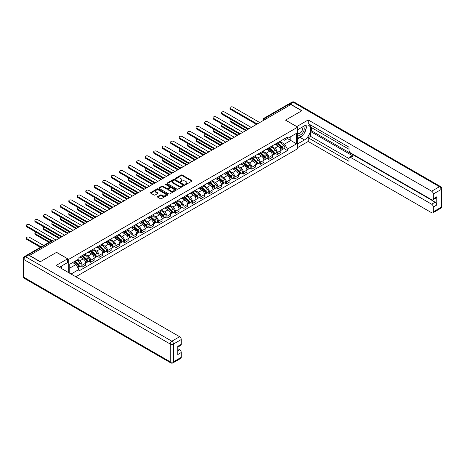 <?xml version="1.0" encoding="UTF-8"?>
<svg xmlns="http://www.w3.org/2000/svg" width="465" height="465" viewBox="0 0 465 465"><rect width="100%" height="100%" fill="white"/><g stroke="black" fill="none" stroke-linecap="round" stroke-linejoin="round"><path stroke-width="0.7" d="M185.361 184.466A0.529 0.302 0 0 0 186.11 184.466L191.783 181.193A0.756 0.436 0 0 0 192.004 180.885A0.756 0.436 0 0 0 191.783 180.577L182.17 175.026A0.756 0.436 0 0 0 181.106 175.026L175.433 178.304A0.529 0.302 0 0 0 176.177 178.734L176.915 178.31A2.418 1.395 0 0 1 180.333 178.31L181.129 178.775A2.418 1.395 0 0 1 181.838 179.757A2.418 1.395 0 0 1 181.129 180.745L180.397 181.17A0.529 0.302 0 0 0 181.147 181.6L181.879 181.176A2.418 1.395 0 0 1 185.297 181.176L186.093 181.641A2.418 1.395 0 0 1 186.802 182.623A2.418 1.395 0 0 1 186.093 183.611L185.361 184.035A0.529 0.302 0 0 0 185.361 184.466L185.361 184.035M157.67 196.544A0.756 0.436 0 0 0 157.449 196.852A0.756 0.436 0 0 0 157.67 197.16L160.367 198.712A0.756 0.436 0 0 0 161.431 198.712L167.731 195.079A0.756 0.436 0 0 0 167.952 194.771A0.756 0.436 0 0 0 167.731 194.463L158.123 188.912A0.756 0.436 0 0 0 157.054 188.912L150.753 192.551A0.756 0.436 0 0 0 150.532 192.859A0.756 0.436 0 0 0 150.753 193.167L154.014 195.044A0.756 0.436 0 0 0 155.078 195.044L157.775 193.492A0.756 0.436 0 0 0 157.995 193.184A0.756 0.436 0 0 0 157.775 192.876L156.159 191.94A2.017 1.168 0 0 1 155.572 191.115A2.017 1.168 0 0 1 156.815 190.04A2.017 1.168 0 0 1 159.018 190.29L165.342 193.946A2.017 1.168 0 0 1 165.935 194.771A2.017 1.168 0 0 1 164.686 195.846A2.017 1.168 0 0 1 162.488 195.591L161.431 194.986A0.756 0.436 0 0 0 160.367 194.986L157.67 196.544L157.67 197.16L160.367 195.614L160.367 194.986M68.686 259.348L56.556 252.344L40.35 261.702L29.527 255.454L290.91 104.544L301.733 110.792L285.527 120.15L297.658 127.154L68.686 259.348L68.686 272.659M176.967 189.127A0.756 0.436 0 0 0 178.037 189.127L184.332 185.494A0.756 0.436 0 0 0 184.553 185.186A0.756 0.436 0 0 0 184.332 184.872L174.724 179.327A0.756 0.436 0 0 0 173.66 179.327L167.359 182.966A0.756 0.436 0 0 0 167.138 183.274A0.756 0.436 0 0 0 167.359 183.582L176.967 189.127M165.726 184.582A0.529 0.302 0 0 1 166.261 184.657L166.261 184.03L176.032 189.668A0.756 0.436 0 0 1 176.252 189.976A0.756 0.436 0 0 1 176.032 190.284L169.731 193.922A0.756 0.436 0 0 1 168.667 193.922L159.059 188.371L161.75 186.831L161.75 186.203L159.059 187.755A0.756 0.436 0 0 0 158.838 188.063A0.756 0.436 0 0 0 159.059 188.371L159.059 187.755M161.75 186.831A0.756 0.436 0 0 1 162.82 186.831L162.82 186.203A0.756 0.436 0 0 0 161.75 186.203M162.82 186.203L166.72 188.453A0.756 0.436 0 0 0 167.784 188.453L169.574 187.418A0.756 0.436 0 0 0 169.795 187.11A0.756 0.436 0 0 0 169.574 186.802L165.517 184.46A0.529 0.302 0 0 1 166.261 184.03M75.812 276.774L297.658 148.695L297.658 127.154M27.284 254.965A1.54 0.889 -120 0 0 27.075 255.029A1.54 0.889 -120 0 0 26.906 255.18M265.73 119.081L264.591 118.424A1.54 0.889 60 0 0 263.818 118.348L288.457 104.125A1.54 0.889 60 0 1 289.224 104.201L264.591 118.424A1.54 0.889 120 0 0 263.498 120.307L263.498 120.371M290.369 104.858L289.224 104.201M277.262 142.947A3.54 2.04 60 0 1 276.53 144.534L280.116 142.464A3.54 2.04 -120 0 0 280.848 140.872M272.165 146.754L274.757 148.254A3.54 2.04 60 0 1 277.262 152.59L280.848 150.515A3.54 2.04 -120 0 0 278.349 146.179L275.78 144.696M280.848 150.515L280.848 152.433L277.262 154.502L275.542 153.508M276.53 144.534A3.54 2.04 60 0 1 274.786 144.377M277.262 152.59L277.262 154.502M268.776 147.847A3.54 2.04 60 0 1 268.043 149.434L271.636 147.359A3.54 2.04 -120 0 0 272.368 145.772M267.055 158.408L268.776 159.402L272.368 157.327L272.368 155.415A3.54 2.04 -120 0 0 269.863 151.079L267.294 149.596M268.043 149.434A3.54 2.04 60 0 1 266.3 149.277M263.684 151.654L266.276 153.154A3.54 2.04 60 0 1 268.776 157.484L268.776 159.402M260.29 152.747A3.54 2.04 60 0 1 259.557 154.334L263.149 152.258A3.54 2.04 -120 0 0 263.882 150.672M258.569 163.308L260.29 164.302L263.882 162.227L263.882 160.309A3.54 2.04 -120 0 0 261.382 155.978L258.807 154.496M259.557 154.334A3.54 2.04 60 0 1 257.819 154.171M255.198 156.554L257.79 158.048A3.54 2.04 60 0 1 260.29 162.384L260.29 164.302M251.809 157.641A3.54 2.04 60 0 1 251.077 159.228L254.663 157.158A3.54 2.04 -120 0 0 255.395 155.572M250.089 168.202L251.809 169.196L255.395 167.127L255.395 165.209A3.54 2.04 -120 0 0 252.896 160.878L250.327 159.39M251.077 159.228A3.54 2.04 60 0 1 249.333 159.071M246.712 161.454L249.304 162.948A3.54 2.04 60 0 1 251.809 167.284L251.809 169.196M243.323 162.541A3.54 2.04 60 0 1 242.591 164.128L246.183 162.058A3.54 2.04 -120 0 0 246.915 160.466M241.602 173.102L243.323 174.096L246.915 172.021L246.915 170.109A3.54 2.04 -120 0 0 244.41 165.773L241.841 164.29M242.591 164.128A3.54 2.04 60 0 1 240.847 163.971M238.231 166.348L240.824 167.848A3.54 2.04 60 0 1 243.323 172.178L243.323 174.096M234.837 167.441A3.54 2.04 60 0 1 234.104 169.028L237.696 166.952A3.54 2.04 -120 0 0 238.429 165.366M233.116 178.002L234.837 178.996L238.429 176.921L238.429 175.009A3.54 2.04 -120 0 0 235.924 170.672L233.354 169.19M234.104 169.028A3.54 2.04 60 0 1 232.366 168.865M229.745 171.248L232.337 172.748A3.54 2.04 60 0 1 234.837 177.078L234.837 178.996M226.356 172.335A3.54 2.04 60 0 1 225.624 173.927L229.21 171.852A3.54 2.04 -120 0 0 229.943 170.266M224.636 182.902L226.356 183.89L229.943 181.821L229.943 179.903A3.54 2.04 -120 0 0 227.443 175.572L224.874 174.09M225.624 173.927A3.54 2.04 60 0 1 223.88 173.765M221.259 176.148L223.851 177.642A3.54 2.04 60 0 1 226.356 181.978L226.356 183.89M217.87 177.235A3.54 2.04 60 0 1 217.138 178.822L220.724 176.752A3.54 2.04 -120 0 0 221.462 175.166M216.149 187.796L217.87 188.79L221.462 186.721L221.462 184.803A3.54 2.04 -120 0 0 218.957 180.472L216.388 178.984M217.138 178.822A3.54 2.04 60 0 1 215.394 178.665M212.778 181.048L215.371 182.542A3.54 2.04 60 0 1 217.87 186.878L217.87 188.79M209.384 182.135A3.54 2.04 60 0 1 208.651 183.721L212.243 181.652A3.54 2.04 -120 0 0 212.976 180.06M207.663 192.696L209.384 193.69L212.976 191.615L212.976 189.703A3.54 2.04 -120 0 0 210.471 185.366L207.902 183.884M208.651 183.721A3.54 2.04 60 0 1 206.913 183.565M204.292 185.942L206.884 187.442A3.54 2.04 60 0 1 209.384 191.772L209.384 193.69M200.903 187.035A3.54 2.04 60 0 1 200.171 188.621L203.757 186.546A3.54 2.04 -120 0 0 204.49 184.96M199.183 197.596L200.903 198.59L204.49 196.515L204.49 194.603A3.54 2.04 -120 0 0 201.99 190.266L199.421 188.784M200.171 188.621A3.54 2.04 60 0 1 198.427 188.459M195.806 190.842L198.398 192.341A3.54 2.04 60 0 1 200.903 196.672L200.903 198.59M192.417 191.929A3.54 2.04 60 0 1 191.685 193.521L195.271 191.446A3.54 2.04 -120 0 0 196.003 189.859M190.697 202.49L192.417 203.484L196.009 201.415L196.009 199.497A3.54 2.04 -120 0 0 193.504 195.166L190.935 193.684M191.685 193.521A3.54 2.04 60 0 1 189.941 193.359M187.325 195.742L189.918 197.236A3.54 2.04 60 0 1 192.417 201.572L192.417 203.484M183.931 196.829A3.54 2.04 60 0 1 183.198 198.416L186.791 196.346A3.54 2.04 -120 0 0 187.523 194.759M182.21 207.39L183.931 208.384L187.523 206.315L187.523 204.397A3.54 2.04 -120 0 0 185.018 200.066L182.449 198.578M183.198 198.416A3.54 2.04 60 0 1 181.46 198.259M178.839 200.642L181.431 202.136A3.54 2.04 60 0 1 183.931 206.472L183.931 208.384M175.45 201.729A3.54 2.04 60 0 1 174.718 203.315L178.304 201.246A3.54 2.04 -120 0 0 179.037 199.654M173.73 212.29L175.45 213.284L179.037 211.209L179.037 209.297A3.54 2.04 -120 0 0 176.537 204.96L173.968 203.478M174.718 203.315A3.54 2.04 60 0 1 172.974 203.159M170.353 205.536L172.945 207.035A3.54 2.04 60 0 1 175.45 211.366L175.45 213.284M166.964 206.629A3.54 2.04 60 0 1 166.232 208.215L169.818 206.14A3.54 2.04 -120 0 0 170.55 204.554M165.244 217.19L166.964 218.184L170.55 216.109L170.55 214.196A3.54 2.04 -120 0 0 168.051 209.86L165.482 208.378M166.232 208.215A3.54 2.04 60 0 1 164.488 208.053M161.867 210.436L164.465 211.935A3.54 2.04 60 0 1 166.964 216.266L166.964 218.184M158.478 211.523A3.54 2.04 60 0 1 157.745 213.115L161.338 211.04A3.54 2.04 -120 0 0 162.07 209.453M156.757 222.084L158.478 223.078L162.07 221.009L162.07 219.091A3.54 2.04 -120 0 0 159.565 214.76L156.996 213.278M157.745 213.115A3.54 2.04 60 0 1 156.007 212.953M153.386 215.336L155.978 216.83A3.54 2.04 60 0 1 158.478 221.166L158.478 223.078M149.997 216.423A3.54 2.04 60 0 1 149.265 218.009L152.851 215.94A3.54 2.04 -120 0 0 153.584 214.353M148.271 226.984L149.997 227.978L153.584 225.909L153.584 223.991A3.54 2.04 -120 0 0 151.084 219.66L148.515 218.172M149.265 218.009A3.54 2.04 60 0 1 147.521 217.853M144.9 220.236L147.492 221.729A3.54 2.04 60 0 1 149.997 226.066L149.997 227.978M141.511 221.323A3.54 2.04 60 0 1 140.779 222.909L144.365 220.84A3.54 2.04 -120 0 0 145.097 219.248M139.791 231.884L141.511 232.878L145.097 230.803L145.097 228.89A3.54 2.04 -120 0 0 142.598 224.554L140.029 223.072M140.779 222.909A3.54 2.04 60 0 1 139.035 222.752M136.414 225.13L139.006 226.629A3.54 2.04 60 0 1 141.511 230.96L141.511 232.878M133.025 226.222A3.54 2.04 60 0 1 132.293 227.809L135.885 225.734A3.54 2.04 -120 0 0 136.617 224.147M131.304 236.784L133.025 237.778L136.617 235.703L136.617 233.79A3.54 2.04 -120 0 0 134.112 229.454L131.543 227.972M132.293 227.809A3.54 2.04 60 0 1 130.549 227.647M127.933 230.03L130.526 231.529A3.54 2.04 60 0 1 133.025 235.86L133.025 237.778M124.544 231.117A3.54 2.04 60 0 1 123.806 232.709L127.398 230.634A3.54 2.04 -120 0 0 128.131 229.047M122.818 241.678L124.544 242.672L128.131 240.603L128.131 238.685A3.54 2.04 -120 0 0 125.631 234.354L123.062 232.872M123.806 232.709A3.54 2.04 60 0 1 122.068 232.547M119.447 234.93L122.039 236.423A3.54 2.04 60 0 1 124.544 240.76L124.544 242.672M116.058 236.017A3.54 2.04 60 0 1 115.326 237.603L118.912 235.534A3.54 2.04 -120 0 0 119.645 233.942M114.338 246.578L116.058 247.572L119.645 245.503L119.645 243.584A3.54 2.04 -120 0 0 117.145 239.248L114.576 237.766M115.326 237.603A3.54 2.04 60 0 1 113.582 237.446M110.961 239.824L113.553 241.323A3.54 2.04 60 0 1 116.058 245.66L116.058 247.572M107.572 240.917A3.54 2.04 60 0 1 106.84 242.503L110.432 240.428A3.54 2.04 -120 0 0 111.164 238.841M105.851 251.478L107.572 252.472L111.164 250.397L111.164 248.484A3.54 2.04 -120 0 0 108.659 244.148L106.09 242.666M106.84 242.503A3.54 2.04 60 0 1 105.096 242.346M102.48 244.724L105.073 246.223A3.54 2.04 60 0 1 107.572 250.554L107.572 252.472M99.086 245.816A3.54 2.04 60 0 1 98.353 247.403L101.945 245.328A3.54 2.04 -120 0 0 102.678 243.741M97.365 256.378L99.091 257.372L102.678 255.297L102.678 253.379A3.54 2.04 -120 0 0 100.178 249.048L97.609 247.566M98.353 247.403A3.54 2.04 60 0 1 96.615 247.241M93.994 249.624L96.586 251.117A3.54 2.04 60 0 1 99.091 255.454L99.091 257.372M90.605 250.711A3.54 2.04 60 0 1 89.873 252.297L93.459 250.228A3.54 2.04 -120 0 0 94.192 248.641M88.885 261.272L90.605 262.266L94.192 260.197L94.192 258.278A3.54 2.04 -120 0 0 91.692 253.948L89.123 252.46M89.873 252.297A3.54 2.04 60 0 1 88.129 252.14M85.508 254.524L88.1 256.017A3.54 2.04 60 0 1 90.605 260.354L90.605 262.266M82.119 255.611A3.54 2.04 60 0 1 81.387 257.197L84.979 255.128A3.54 2.04 -120 0 0 85.711 253.535M80.398 266.172L82.119 267.166L85.711 265.091L85.711 263.178A3.54 2.04 -120 0 0 83.206 258.842L80.637 257.36M81.387 257.197A3.54 2.04 60 0 1 79.643 257.04M77.55 259.726L79.62 260.917A3.54 2.04 60 0 1 82.119 265.248L82.119 267.166M283.272 139.477L284.551 140.215L296.565 133.275L290.805 136.605L290.805 140.5L284.551 144.109L280.651 141.86M69.773 273.286L69.773 264.213L78.91 258.941L78.91 257.465L287.428 137.076L287.428 138.553L296.565 143.825L287.428 149.102L284.551 144.109M296.565 133.275L296.565 143.825M69.773 268.107L76.028 264.498L78.91 269.491L78.91 270.967L287.428 150.579L287.428 149.102M78.91 269.491L71.052 274.025M76.028 264.498L72.656 262.551M284.022 148.608L287.428 150.579M185.576 184.541L186.093 184.239A2.418 1.395 0 0 0 186.802 183.251L186.802 182.623M181.838 179.757L181.838 180.385A2.418 1.395 0 0 1 181.129 181.373L180.606 181.676M191.783 180.577L191.783 181.193L182.17 175.654A0.756 0.436 0 0 0 181.106 175.654L175.642 178.81M184.326 185.5L174.724 179.955A0.756 0.436 0 0 0 173.66 179.955L167.365 183.588L167.359 182.966M183.001 185.401A0.529 0.302 0 0 0 183.001 184.965L174.567 180.1A0.529 0.302 0 0 0 173.817 180.1L173.044 180.542A2.418 1.395 0 0 0 172.335 181.53A2.418 1.395 0 0 0 173.044 182.518L178.81 185.849A2.418 1.395 0 0 0 182.228 185.849L183.001 185.401L183.001 186.029A0.529 0.302 0 0 0 183.152 185.814L183.152 185.186M172.335 181.53L172.335 182.158A2.418 1.395 0 0 0 173.044 183.146L173.044 182.518M183.001 186.029L182.228 186.477A2.418 1.395 0 0 1 178.81 186.477L173.044 183.146M162.82 186.831L166.72 189.081A0.756 0.436 0 0 0 167.784 189.081L169.574 188.046A0.756 0.436 0 0 0 169.795 187.738L169.795 187.11M166.261 184.657L176.02 190.29M170.76 190.784A2.017 1.168 0 0 0 172.963 191.039A2.017 1.168 0 0 0 174.206 189.958A2.017 1.168 0 0 0 173.619 189.139L171.387 187.848A0.756 0.436 0 0 0 170.318 187.848L168.533 188.883A0.756 0.436 0 0 0 168.313 189.191A0.756 0.436 0 0 0 168.533 189.499L170.76 190.784L170.76 191.411A2.017 1.168 0 0 0 172.963 191.667A2.017 1.168 0 0 0 174.206 190.586L174.206 189.958M168.313 189.191L168.313 189.819A0.756 0.436 0 0 0 168.533 190.127L168.533 189.499M170.76 191.411L168.533 190.127M165.935 194.771L165.935 195.399A2.017 1.168 0 0 1 164.686 196.474A2.017 1.168 0 0 1 162.488 196.224L161.431 195.614A0.756 0.436 0 0 0 160.367 195.614M155.572 191.115L155.572 191.743A2.017 1.168 0 0 0 156.159 192.568L156.159 191.94M157.763 193.498L156.159 192.568M167.72 195.085L158.123 189.54A0.756 0.436 0 0 0 157.054 189.54L150.765 193.173M277.506 143.97L280.965 147.056A1.924 1.11 60 0 1 281.569 150.026L280.848 150.445M277.599 144.051L279.227 144.993M231.053 119.476A1.767 1.023 -0 0 0 230.024 120.4A1.767 1.023 -0 0 0 230.541 121.127L246.369 130.264M277.855 143.766L281.703 147.202A0.924 0.535 60 0 1 281.993 148.631A0.924 0.535 60 0 1 281.906 148.661M278.43 143.435L281.889 146.522A1.924 1.11 60 0 1 282.493 149.498A1.924 1.11 60 0 1 281.912 149.556M280.36 142.278L283.848 145.394A1.924 1.11 60 0 1 284.452 148.364L282.493 149.498M245.66 130.671L230.541 121.94A1.767 1.023 180 0 1 230.024 121.22L230.024 120.4M256.093 124.132L230.541 109.38A1.767 1.023 180 0 1 230.024 108.659L230.024 107.839A1.767 1.023 -0 0 0 230.541 108.566L256.796 123.719M259.749 122.539L233.046 107.119A1.767 1.023 -0 0 0 231.117 106.898A1.767 1.023 -0 0 0 230.024 107.839M269.02 148.87L272.478 151.956A1.924 1.11 60 0 1 273.083 154.926L272.362 155.339M269.113 148.951L270.74 149.893M222.572 124.37A1.767 1.023 -0 0 0 221.538 125.3A1.767 1.023 -0 0 0 222.055 126.021L237.882 135.158M269.369 148.666L273.217 152.102A0.924 0.535 60 0 1 273.507 153.526A0.924 0.535 60 0 1 273.42 153.56M269.944 148.335L273.403 151.421A1.924 1.11 60 0 1 274.007 154.392A1.924 1.11 60 0 1 273.426 154.456M271.874 147.178L275.361 150.288A1.924 1.11 60 0 1 275.966 153.264L274.007 154.392M237.179 135.571L222.055 126.84A1.767 1.023 180 0 1 221.538 126.12L221.538 125.3M260.54 153.77L263.992 156.85A1.924 1.11 60 0 1 264.597 159.826L263.882 160.239M260.627 153.851L262.254 154.787M214.086 129.27A1.767 1.023 -0 0 0 213.057 130.2A1.767 1.023 -0 0 0 213.575 130.921L229.402 140.058M260.888 153.566L264.73 157.001A0.924 0.535 60 0 1 265.021 158.425A0.924 0.535 60 0 1 264.94 158.46M261.464 153.235L264.916 156.321A1.924 1.11 60 0 1 265.521 159.292A1.924 1.11 60 0 1 264.94 159.356M263.388 152.078L266.875 155.188A1.924 1.11 60 0 1 267.48 158.164L265.521 159.292M228.693 140.465L213.575 131.734A1.767 1.023 180 0 1 213.057 131.014L213.057 130.2M296.734 126.62L308.208 119.929L431.665 191.208L439.442 186.721L293.142 102.254L290.207 103.951L301.895 110.699L285.58 120.121L296.734 126.556M297.658 129.729L304.453 125.8A8.655 4.993 120 0 1 308.783 125.376A8.655 4.993 120 0 1 310.108 132.31A8.655 4.993 120 0 1 304.453 139.93L297.658 143.859M297.658 147.562L308.208 141.47L308.208 137.768L348.994 161.314L348.994 158.367A2.308 1.331 -120 0 1 349.477 157.31A2.308 1.331 -120 0 1 350.627 157.42L431.665 204.211L435.147 202.199A2.308 1.331 60 0 1 436.78 205.024L436.78 196.8A2.308 1.331 60 0 1 436.298 197.852L432.816 199.863A2.308 1.331 -120 0 0 433.299 198.805L433.299 194.033A2.308 1.331 -120 0 0 431.665 191.208M311.69 127.718L311.69 130.921L310.603 131.549L310.603 136.385L308.208 137.768M310.603 125.015L310.603 127.09L348.994 149.259M432.816 199.863A2.308 1.331 -120 0 1 431.665 199.752L350.627 152.962A2.308 1.331 -120 0 1 348.994 150.137L348.994 147.184L308.208 123.638L308.208 119.929M308.208 141.47L431.665 212.749A2.308 1.331 -120 0 0 432.816 212.865A2.308 1.331 -120 0 0 433.299 211.808L433.299 207.035A2.308 1.331 -120 0 0 431.665 204.211M290.207 103.951A2.308 1.331 -120 0 0 289.05 103.835A2.308 1.331 -120 0 0 288.806 104.055M310.603 131.549L353.022 156.042L350.627 157.42M311.69 130.921L435.147 202.199M310.603 136.385L348.994 158.553M349.477 157.31L351.866 155.926A2.308 1.331 60 0 1 353.022 156.042M297.658 138.896L300.158 137.454A8.655 4.993 120 0 0 302.558 135.501M304.273 133.24A8.655 4.993 120 0 0 306.139 128.439M306.278 126.887A8.655 4.993 120 0 0 306.063 125.12M28.493 255.047L25.558 256.738A2.308 1.331 -120 0 0 24.401 256.628L27.342 254.93A2.308 1.331 60 0 1 28.493 255.047L40.188 261.795L56.503 252.379L67.652 258.813L67.652 262.516L59.933 266.98A8.655 4.993 120 0 0 59.41 267.305M67.652 258.813L56.178 265.439L179.635 336.718A2.308 1.331 60 0 1 181.269 339.543L181.269 344.315A2.308 1.331 60 0 1 180.792 345.373L177.787 347.105M61.723 268.026L61.723 265.939M177.787 350.784L179.635 349.715A2.308 1.331 60 0 1 181.269 352.54L181.269 357.318A2.308 1.331 60 0 1 180.792 358.37L173.015 362.863A2.308 1.331 -120 0 0 173.492 361.805L181.269 357.318M181.269 344.315L177.787 346.326L177.787 354.551L181.269 352.54M179.635 349.715L177.787 348.651M297.658 134.53A4.999 2.889 120 0 0 301.634 134.1A4.999 2.889 120 0 0 304.238 128.66A4.999 2.889 120 0 0 303.325 126.451M298.077 129.485A4.999 2.889 120 0 0 297.658 130.386M297.658 132.06A3.424 1.976 120 0 0 298.344 133.292A3.424 1.976 120 0 0 300.983 132.374A3.424 1.976 120 0 0 302.477 128.933A3.424 1.976 120 0 0 301.768 127.364A3.424 1.976 120 0 0 301.756 127.358M298.356 129.322A3.424 1.976 120 0 0 297.658 131.374M305.238 125.41L306.575 127.311L303.639 134.879L297.763 138.268M60.683 266.544L61.938 268.764M247.607 129.032L222.055 114.28A1.767 1.023 180 0 1 221.538 113.559L221.538 112.739A1.767 1.023 -0 0 0 222.055 113.46L248.31 128.619M251.263 127.433L224.56 112.019A1.767 1.023 -0 0 0 222.63 111.798A1.767 1.023 -0 0 0 221.538 112.739M239.12 133.926L213.575 119.18A1.767 1.023 180 0 1 213.057 118.453L213.057 117.639A1.767 1.023 -0 0 0 213.575 118.36L239.824 133.519M242.777 132.333L216.074 116.918A1.767 1.023 -0 0 0 214.15 116.698A1.767 1.023 -0 0 0 213.057 117.639M252.053 158.664L255.512 161.75A1.924 1.11 60 0 1 256.116 164.726L255.395 165.139M252.146 158.745L253.774 159.687M205.6 134.17A1.767 1.023 -0 0 0 204.571 135.1A1.767 1.023 -0 0 0 205.088 135.821L220.916 144.958M252.402 158.466L256.25 161.896A0.924 0.535 60 0 1 256.541 163.325A0.924 0.535 60 0 1 256.453 163.36M252.977 158.135L256.436 161.216A1.924 1.11 60 0 1 257.04 164.192A1.924 1.11 60 0 1 256.459 164.25M254.907 156.972L258.395 160.088A1.924 1.11 60 0 1 258.993 163.058L257.04 164.192M220.207 145.365L205.088 136.634A1.767 1.023 180 0 1 204.571 135.914L204.571 135.1M243.567 163.564L247.025 166.65A1.924 1.11 60 0 1 247.63 169.62L246.909 170.039M243.66 163.645L245.288 164.587M197.119 139.07A1.767 1.023 -0 0 0 196.085 139.994A1.767 1.023 -0 0 0 196.602 140.721L212.429 149.858M243.916 163.36L247.764 166.796A0.924 0.535 60 0 1 248.054 168.225A0.924 0.535 60 0 1 247.967 168.254M244.491 163.029L247.95 166.115A1.924 1.11 60 0 1 248.554 169.091A1.924 1.11 60 0 1 247.973 169.15M246.421 161.872L249.908 164.988A1.924 1.11 60 0 1 250.513 167.958L248.554 169.091M211.726 150.265L196.602 141.534A1.767 1.023 180 0 1 196.085 140.814L196.085 139.994M235.087 168.464L238.539 171.55A1.924 1.11 60 0 1 239.144 174.52L238.429 174.933M235.174 168.545L236.801 169.487M188.633 143.964A1.767 1.023 -0 0 0 187.604 144.894A1.767 1.023 -0 0 0 188.122 145.615L203.949 154.752M235.435 168.26L239.277 171.695A0.924 0.535 60 0 1 239.568 173.119A0.924 0.535 60 0 1 239.487 173.154M236.011 167.929L239.463 171.015A1.924 1.11 60 0 1 240.068 173.986A1.924 1.11 60 0 1 239.487 174.05M237.935 166.772L241.422 169.882A1.924 1.11 60 0 1 242.027 172.858L240.068 173.986M203.24 155.159L188.122 146.434A1.767 1.023 180 0 1 187.604 145.708L187.604 144.894M230.64 138.826L205.088 124.074A1.767 1.023 180 0 1 204.571 123.353L204.571 122.539A1.767 1.023 -0 0 0 205.088 123.26L231.338 138.413M234.296 137.233L207.593 121.813A1.767 1.023 -0 0 0 205.664 121.592A1.767 1.023 -0 0 0 204.571 122.539M222.154 143.726L196.602 128.974A1.767 1.023 180 0 1 196.085 128.253L196.085 127.433A1.767 1.023 -0 0 0 196.602 128.16L222.857 143.313M225.81 142.133L199.107 126.713A1.767 1.023 -0 0 0 197.177 126.492A1.767 1.023 -0 0 0 196.085 127.433M213.668 148.626L188.122 133.874A1.767 1.023 180 0 1 187.604 133.153L187.604 132.333A1.767 1.023 -0 0 0 188.122 133.054L214.371 148.213M217.324 147.027L190.621 131.612A1.767 1.023 -0 0 0 188.697 131.392A1.767 1.023 -0 0 0 187.604 132.333M226.6 173.364L230.059 176.444A1.924 1.11 60 0 1 230.663 179.42L229.943 179.833M226.693 173.445L228.321 174.381M180.147 148.864A1.767 1.023 -0 0 0 179.118 149.794A1.767 1.023 -0 0 0 179.635 150.515L195.463 159.652M226.949 173.16L230.797 176.59A0.924 0.535 60 0 1 231.088 178.019A0.924 0.535 60 0 1 231 178.054M227.525 172.829L230.983 175.91A1.924 1.11 60 0 1 231.587 178.886A1.924 1.11 60 0 1 231.006 178.949M229.454 171.672L232.942 174.782A1.924 1.11 60 0 1 233.54 177.758L231.587 178.886M194.754 160.059L179.635 151.328A1.767 1.023 180 0 1 179.118 150.608L179.118 149.794M205.187 153.52L179.635 138.773A1.767 1.023 180 0 1 179.118 138.047L179.118 137.233A1.767 1.023 -0 0 0 179.635 137.954L205.885 153.113M208.843 151.927L182.141 136.512A1.767 1.023 -0 0 0 180.211 136.286A1.767 1.023 -0 0 0 179.118 137.233M218.114 178.258L221.573 181.344A1.924 1.11 60 0 1 222.177 184.32L221.456 184.733M218.207 178.339L219.835 179.281M171.666 153.764A1.767 1.023 -0 0 0 170.632 154.688A1.767 1.023 -0 0 0 171.149 155.415L186.977 164.552M218.463 178.06L222.311 181.49A0.924 0.535 60 0 1 222.601 182.919A0.924 0.535 60 0 1 222.514 182.954M219.038 177.723L222.497 180.809A1.924 1.11 60 0 1 223.101 183.785A1.924 1.11 60 0 1 222.52 183.844M220.968 176.566L224.456 179.682A1.924 1.11 60 0 1 225.06 182.652L223.101 183.785M186.273 164.959L171.149 156.228A1.767 1.023 180 0 1 170.632 155.508L170.632 154.688M196.701 158.42L171.149 143.668A1.767 1.023 180 0 1 170.632 142.947L170.632 142.133A1.767 1.023 -0 0 0 171.149 142.854L197.404 158.007M200.357 156.827L173.654 141.407A1.767 1.023 -0 0 0 171.725 141.186A1.767 1.023 -0 0 0 170.632 142.133M209.634 183.158L213.086 186.244A1.924 1.11 60 0 1 213.691 189.214L212.976 189.633M209.721 183.239L211.348 184.181M163.18 158.658A1.767 1.023 -0 0 0 162.151 159.588A1.767 1.023 -0 0 0 162.669 160.309L178.496 169.446M209.982 182.954L213.824 186.389A0.924 0.535 60 0 1 214.115 187.819A0.924 0.535 60 0 1 214.034 187.848M210.558 182.623L214.01 185.709A1.924 1.11 60 0 1 214.615 188.68A1.924 1.11 60 0 1 214.034 188.744M212.482 181.466L215.969 184.576A1.924 1.11 60 0 1 216.574 187.552L214.615 188.68M177.787 169.859L162.669 161.128A1.767 1.023 180 0 1 162.151 160.408L162.151 159.588M188.215 163.32L162.669 148.567A1.767 1.023 180 0 1 162.151 147.847L162.151 147.027A1.767 1.023 -0 0 0 162.669 147.754L188.918 162.907M191.871 161.727L165.168 146.306A1.767 1.023 -0 0 0 163.238 146.086A1.767 1.023 -0 0 0 162.151 147.027M201.147 188.058L204.606 191.144A1.924 1.11 60 0 1 205.205 194.114L204.49 194.527M201.24 188.139L202.868 189.075M154.694 163.558A1.767 1.023 -0 0 0 153.665 164.488A1.767 1.023 -0 0 0 154.182 165.209L170.01 174.346M201.496 187.854L205.344 191.289A0.924 0.535 60 0 1 205.635 192.713A0.924 0.535 60 0 1 205.547 192.748M202.072 187.523L205.53 190.609A1.924 1.11 60 0 1 206.135 193.58A1.924 1.11 60 0 1 205.553 193.643M204.001 186.366L207.489 189.476A1.924 1.11 60 0 1 208.088 192.452L206.135 193.58M169.301 174.753L154.182 166.028A1.767 1.023 180 0 1 153.665 165.302L153.665 164.488M179.734 168.22L154.182 153.467A1.767 1.023 180 0 1 153.665 152.747L153.665 151.927A1.767 1.023 -0 0 0 154.182 152.648L180.432 167.807M183.39 166.621L156.682 151.206A1.767 1.023 -0 0 0 154.758 150.986A1.767 1.023 -0 0 0 153.665 151.927M192.661 192.952L196.12 196.038A1.924 1.11 60 0 1 196.724 199.014L196.003 199.427M192.754 193.039L194.382 193.975M146.213 168.458A1.767 1.023 -0 0 0 145.179 169.388A1.767 1.023 -0 0 0 145.696 170.109L161.524 179.246M193.01 192.754L196.858 196.184A0.924 0.535 60 0 1 197.148 197.613A0.924 0.535 60 0 1 197.061 197.648M193.585 192.423L197.044 195.503A1.924 1.11 60 0 1 197.648 198.479A1.924 1.11 60 0 1 197.067 198.543M195.515 191.266L199.003 194.376A1.924 1.11 60 0 1 199.607 197.346L197.648 198.479M160.82 179.653L145.696 170.922A1.767 1.023 180 0 1 145.179 170.202L145.179 169.388M171.248 173.114L145.696 158.362A1.767 1.023 180 0 1 145.179 157.641L145.179 156.827A1.767 1.023 -0 0 0 145.696 157.548L171.951 172.707M174.904 171.521L148.201 156.106A1.767 1.023 -0 0 0 146.272 155.88A1.767 1.023 -0 0 0 145.179 156.827M184.175 197.852L187.633 200.938A1.924 1.11 60 0 1 188.238 203.914L187.523 204.327M184.268 197.933L185.895 198.875M137.727 173.358A1.767 1.023 -0 0 0 136.698 174.282A1.767 1.023 -0 0 0 137.216 175.009L153.043 184.146M184.524 197.654L188.371 201.083A0.924 0.535 60 0 1 188.662 202.513A0.924 0.535 60 0 1 188.581 202.542M185.105 197.317L188.558 200.403A1.924 1.11 60 0 1 189.162 203.379A1.924 1.11 60 0 1 188.581 203.438M187.029 196.16L190.516 199.276A1.924 1.11 60 0 1 191.121 202.246L189.162 203.379M152.334 184.553L137.216 175.822A1.767 1.023 180 0 1 136.698 175.102L136.698 174.282M162.762 178.014L137.216 163.262A1.767 1.023 180 0 1 136.698 162.541L136.698 161.727A1.767 1.023 -0 0 0 137.216 162.448L163.465 177.601M166.418 176.421L139.715 161A1.767 1.023 -0 0 0 137.785 160.78A1.767 1.023 -0 0 0 136.698 161.727M175.694 202.752L179.153 205.838A1.924 1.11 60 0 1 179.752 208.808L179.037 209.227M175.787 202.833L177.415 203.775M129.241 178.252A1.767 1.023 -0 0 0 128.212 179.182A1.767 1.023 -0 0 0 128.729 179.903L144.557 189.04M176.043 202.548L179.891 205.983A0.924 0.535 60 0 1 180.182 207.407A0.924 0.535 60 0 1 180.095 207.442M176.619 202.217L180.077 205.303A1.924 1.11 60 0 1 180.682 208.274A1.924 1.11 60 0 1 180.1 208.337M178.548 201.06L182.036 204.17A1.924 1.11 60 0 1 182.635 207.146L180.682 208.274M143.848 189.453L128.729 180.722A1.767 1.023 180 0 1 128.212 180.002L128.212 179.182M154.281 182.914L128.729 168.161A1.767 1.023 180 0 1 128.212 167.441L128.212 166.621A1.767 1.023 -0 0 0 128.729 167.348L154.979 182.501M157.937 181.315L131.229 165.9A1.767 1.023 -0 0 0 129.305 165.68A1.767 1.023 -0 0 0 128.212 166.621M167.208 207.652L170.667 210.732A1.924 1.11 60 0 1 171.271 213.708L170.55 214.121M167.301 207.733L168.929 208.669M120.761 183.152A1.767 1.023 -0 0 0 119.726 184.082A1.767 1.023 -0 0 0 120.243 184.803L136.071 193.94M167.557 207.448L171.405 210.883A0.924 0.535 60 0 1 171.695 212.307A0.924 0.535 60 0 1 171.608 212.342M168.132 207.117L171.591 210.203A1.924 1.11 60 0 1 172.195 213.173A1.924 1.11 60 0 1 171.614 213.237M170.062 205.96L173.55 209.07A1.924 1.11 60 0 1 174.154 212.046L172.195 213.173M135.367 194.347L120.243 185.622A1.767 1.023 180 0 1 119.726 184.896L119.726 184.082M145.795 187.808L120.243 173.061A1.767 1.023 180 0 1 119.726 172.335L119.726 171.521A1.767 1.023 -0 0 0 120.243 172.242L146.498 187.401M149.451 186.215L122.748 170.8A1.767 1.023 -0 0 0 120.819 170.579A1.767 1.023 -0 0 0 119.726 171.521M158.722 212.546L162.18 215.632A1.924 1.11 60 0 1 162.785 218.608L162.07 219.021M158.815 212.627L160.442 213.569M112.274 188.052A1.767 1.023 -0 0 0 111.245 188.982A1.767 1.023 -0 0 0 111.763 189.703L127.584 198.84M159.071 212.348L162.919 215.777A0.924 0.535 60 0 1 163.209 217.207A0.924 0.535 60 0 1 163.128 217.242M159.652 212.017L163.105 215.097A1.924 1.11 60 0 1 163.709 218.073A1.924 1.11 60 0 1 163.128 218.137M161.576 210.854L165.063 213.97A1.924 1.11 60 0 1 165.668 216.94L163.709 218.073M126.881 199.247L111.763 190.516A1.767 1.023 180 0 1 111.245 189.796L111.245 188.982M137.309 192.708L111.763 177.956A1.767 1.023 180 0 1 111.245 177.235L111.245 176.421A1.767 1.023 -0 0 0 111.763 177.142L138.012 192.295M140.965 191.115L114.262 175.694A1.767 1.023 -0 0 0 112.332 175.474A1.767 1.023 -0 0 0 111.245 176.421M150.242 217.446L153.7 220.532A1.924 1.11 60 0 1 154.299 223.502L153.584 223.921M150.334 217.527L151.962 218.469M103.788 192.952A1.767 1.023 -0 0 0 102.759 193.876A1.767 1.023 -0 0 0 103.277 194.603L119.104 203.74M150.59 217.248L154.438 220.677A0.924 0.535 60 0 1 154.723 222.107A0.924 0.535 60 0 1 154.642 222.136M151.166 216.911L154.624 219.997A1.924 1.11 60 0 1 155.229 222.973A1.924 1.11 60 0 1 154.647 223.031M153.095 215.754L156.583 218.87A1.924 1.11 60 0 1 157.182 221.84L155.229 222.973M118.395 204.147L103.277 195.416A1.767 1.023 180 0 1 102.759 194.696L102.759 193.876M128.828 197.608L103.277 182.855A1.767 1.023 180 0 1 102.759 182.135L102.759 181.315A1.767 1.023 -0 0 0 103.277 182.042L129.526 197.195M132.484 196.015L105.776 180.594A1.767 1.023 -0 0 0 103.852 180.374A1.767 1.023 -0 0 0 102.759 181.315M141.755 222.346L145.214 225.432A1.924 1.11 60 0 1 145.818 228.402L145.097 228.815M141.848 222.427L143.476 223.369M95.308 197.846A1.767 1.023 -0 0 0 94.273 198.776A1.767 1.023 -0 0 0 94.79 199.497L110.618 208.634M142.104 222.142L145.952 225.577A0.924 0.535 60 0 1 146.243 227.001A0.924 0.535 60 0 1 146.155 227.036M142.679 221.811L146.138 224.897A1.924 1.11 60 0 1 146.742 227.867A1.924 1.11 60 0 1 146.161 227.931M144.609 220.654L148.097 223.764A1.924 1.11 60 0 1 148.701 226.74L146.742 227.867M109.914 209.047L94.79 200.316A1.767 1.023 180 0 1 94.273 199.595L94.273 198.776M120.342 202.507L94.79 187.755A1.767 1.023 180 0 1 94.273 187.035L94.273 186.215A1.767 1.023 -0 0 0 94.79 186.936L121.045 202.095M123.998 200.909L97.295 185.494A1.767 1.023 -0 0 0 95.366 185.273A1.767 1.023 -0 0 0 94.273 186.215M133.269 227.245L136.727 230.326A1.924 1.11 60 0 1 137.332 233.302L136.617 233.715M133.362 227.327L134.99 228.263M86.821 202.746A1.767 1.023 -0 0 0 85.787 203.676A1.767 1.023 -0 0 0 86.31 204.397L102.131 213.534M133.618 227.042L137.466 230.477A0.924 0.535 60 0 1 137.756 231.901A0.924 0.535 60 0 1 137.675 231.936M134.193 226.711L137.652 229.797A1.924 1.11 60 0 1 138.256 232.767A1.924 1.11 60 0 1 137.675 232.831M136.123 225.554L139.61 228.664A1.924 1.11 60 0 1 140.215 231.64L138.256 232.767M101.428 213.941L86.31 205.216A1.767 1.023 180 0 1 85.787 204.49L85.787 203.676M111.856 207.402L86.31 192.655A1.767 1.023 180 0 1 85.787 191.929L85.787 191.115A1.767 1.023 -0 0 0 86.31 191.836L112.559 206.995M115.512 205.809L88.809 190.394A1.767 1.023 -0 0 0 86.879 190.173A1.767 1.023 -0 0 0 85.787 191.115M124.789 232.14L128.247 235.226A1.924 1.11 60 0 1 128.846 238.202L128.131 238.615M124.882 232.221L126.503 233.163M78.335 207.646A1.767 1.023 -0 0 0 77.306 208.576A1.767 1.023 -0 0 0 77.824 209.297L93.651 218.434M125.137 231.942L128.985 235.371A0.924 0.535 60 0 1 129.27 236.801A0.924 0.535 60 0 1 129.189 236.836M125.713 231.611L129.171 234.691A1.924 1.11 60 0 1 129.77 237.667A1.924 1.11 60 0 1 129.194 237.725M127.637 230.448L131.124 233.564A1.924 1.11 60 0 1 131.729 236.534L129.77 237.667M92.942 218.841L77.824 210.11A1.767 1.023 180 0 1 77.306 209.39L77.306 208.576M103.375 212.302L77.824 197.549A1.767 1.023 180 0 1 77.306 196.829L77.306 196.015A1.767 1.023 -0 0 0 77.824 196.736L104.073 211.889M107.031 210.709L80.323 195.288A1.767 1.023 -0 0 0 78.399 195.068A1.767 1.023 -0 0 0 77.306 196.015M116.302 237.04L119.761 240.126A1.924 1.11 60 0 1 120.365 243.096L119.645 243.515M116.395 237.121L118.023 238.063M69.855 212.546A1.767 1.023 -0 0 0 68.82 213.47A1.767 1.023 -0 0 0 69.337 214.196L85.165 223.334M116.651 236.836L120.499 240.271A0.924 0.535 60 0 1 120.79 241.701A0.924 0.535 60 0 1 120.702 241.73M117.227 236.505L120.685 239.591A1.924 1.11 60 0 1 121.289 242.567A1.924 1.11 60 0 1 120.708 242.625M119.156 235.348L122.644 238.464A1.924 1.11 60 0 1 123.248 241.434L121.289 242.567M84.456 223.741L69.337 215.01A1.767 1.023 180 0 1 68.82 214.289L68.82 213.47M94.889 217.202L69.337 202.449A1.767 1.023 180 0 1 68.82 201.729L68.82 200.909A1.767 1.023 -0 0 0 69.337 201.636L95.592 216.789M98.545 215.609L71.843 200.188A1.767 1.023 -0 0 0 69.913 199.967A1.767 1.023 -0 0 0 68.82 200.909M107.816 241.94L111.275 245.026A1.924 1.11 60 0 1 111.879 247.996L111.164 248.409M107.909 242.021L109.537 242.963M61.368 217.44A1.767 1.023 -0 0 0 60.334 218.37A1.767 1.023 -0 0 0 60.857 219.091L76.678 228.228M108.165 241.736L112.013 245.171A0.924 0.535 60 0 1 112.303 246.595A0.924 0.535 60 0 1 112.222 246.63M108.74 241.405L112.199 244.491A1.924 1.11 60 0 1 112.803 247.461A1.924 1.11 60 0 1 112.222 247.525M110.67 240.248L114.158 243.358A1.924 1.11 60 0 1 114.762 246.334L112.803 247.461M75.975 228.641L60.857 219.91A1.767 1.023 180 0 1 60.334 219.189L60.334 218.37M86.403 222.101L60.857 207.349A1.767 1.023 180 0 1 60.334 206.629L60.334 205.809A1.767 1.023 -0 0 0 60.857 206.53L87.106 221.689M90.059 220.503L63.356 205.088A1.767 1.023 -0 0 0 61.427 204.867A1.767 1.023 -0 0 0 60.334 205.809M99.336 246.839L102.794 249.92A1.924 1.11 60 0 1 103.393 252.896L102.678 253.309M99.423 246.921L101.05 247.857M52.882 222.34A1.767 1.023 -0 0 0 51.853 223.27A1.767 1.023 -0 0 0 52.371 223.991L68.198 233.128M99.684 246.636L103.532 250.071A0.924 0.535 60 0 1 103.817 251.495A0.924 0.535 60 0 1 103.736 251.53M100.26 246.305L103.718 249.391A1.924 1.11 60 0 1 104.317 252.361A1.924 1.11 60 0 1 103.742 252.425M102.184 245.148L105.671 248.258A1.924 1.11 60 0 1 106.276 251.234L104.317 252.361M67.489 233.535L52.371 224.804A1.767 1.023 180 0 1 51.853 224.084L51.853 223.27M77.917 226.996L52.371 212.249A1.767 1.023 180 0 1 51.853 211.523L51.853 210.709A1.767 1.023 -0 0 0 52.371 211.43L78.62 226.589M81.578 225.403L54.87 209.988A1.767 1.023 -0 0 0 52.946 209.767A1.767 1.023 -0 0 0 51.853 210.709M90.849 251.734L94.308 254.82A1.924 1.11 60 0 1 94.912 257.796L94.192 258.209M90.942 251.815L92.57 252.757M44.402 227.24A1.767 1.023 -0 0 0 43.367 228.17A1.767 1.023 -0 0 0 43.884 228.89L59.712 238.028M91.198 251.536L95.046 254.965A0.924 0.535 60 0 1 95.337 256.395A0.924 0.535 60 0 1 95.249 256.43M91.774 251.205L95.232 254.285A1.924 1.11 60 0 1 95.837 257.261A1.924 1.11 60 0 1 95.255 257.319M93.703 250.042L97.191 253.158A1.924 1.11 60 0 1 97.795 256.128L95.837 257.261M59.003 238.435L43.884 229.704A1.767 1.023 180 0 1 43.367 228.983L43.367 228.17M69.436 231.895L43.884 217.143A1.767 1.023 180 0 1 43.367 216.423L43.367 215.609A1.767 1.023 -0 0 0 43.884 216.33L70.139 231.483M73.092 230.303L46.39 214.882A1.767 1.023 -0 0 0 44.46 214.661A1.767 1.023 -0 0 0 43.367 215.609M82.363 256.634L85.822 259.72A1.924 1.11 60 0 1 86.426 262.69L85.711 263.109M82.456 256.715L84.084 257.656M35.915 232.14A1.767 1.023 -0 0 0 34.881 233.064A1.767 1.023 -0 0 0 35.404 233.79L49.633 242.003M82.712 256.43L86.56 259.865A0.924 0.535 60 0 1 86.85 261.295A0.924 0.535 60 0 1 86.769 261.324M83.287 256.099L86.746 259.185A1.924 1.11 60 0 1 87.35 262.161A1.924 1.11 60 0 1 86.769 262.219M85.217 254.942L88.705 258.058A1.924 1.11 60 0 1 89.309 261.028L87.35 262.161M48.93 242.416L35.404 234.604A1.767 1.023 180 0 1 34.881 233.883L34.881 233.064M60.95 236.795L35.404 222.043A1.767 1.023 180 0 1 34.881 221.323L34.881 220.503A1.767 1.023 -0 0 0 35.404 221.23L61.653 236.383M64.606 235.203L37.903 219.782A1.767 1.023 -0 0 0 35.974 219.561A1.767 1.023 -0 0 0 34.881 220.503M74.092 261.719L77.335 264.62A1.924 1.11 60 0 1 77.94 267.59L77.847 267.648M74.127 261.702L75.597 262.556M43.652 245.462L29.417 237.243A1.767 1.023 -0 0 0 27.493 237.022A1.767 1.023 -0 0 0 26.4 237.964A1.767 1.023 -0 0 0 26.918 238.685L41.153 246.903M74.441 261.522L78.079 264.765A0.924 0.535 60 0 1 78.364 266.189A0.924 0.535 60 0 1 78.283 266.224M75.016 261.185L78.265 264.085A1.924 1.11 60 0 1 78.864 267.055A1.924 1.11 60 0 1 78.283 267.119M76.975 260.057L80.218 262.952A1.924 1.11 60 0 1 80.823 265.928L78.864 267.055M40.443 247.31L26.918 239.504A1.767 1.023 180 0 1 26.4 238.778L26.4 237.964M51.319 241.033L26.918 226.943A1.767 1.023 180 0 1 26.4 226.222L26.4 225.403A1.767 1.023 -0 0 0 26.918 226.124L52.08 240.655M56.126 240.097L29.417 224.682A1.767 1.023 -0 0 0 27.493 224.461A1.767 1.023 -0 0 0 26.4 225.403M263.556 120.336L263.498 120.307A1.54 0.889 0 0 1 263.05 119.679L263.05 120.633M90.605 260.354L94.192 258.278M99.091 255.454L102.678 253.379M107.572 250.554L111.164 248.484M116.058 245.66L119.645 243.584M124.544 240.76L128.131 238.685M133.025 235.86L136.617 233.79M141.511 230.96L145.097 228.89M149.997 226.066L153.584 223.991M158.478 221.166L162.07 219.091M166.964 216.266L170.55 214.196M175.45 211.366L179.037 209.297M183.931 206.472L187.523 204.397M192.417 201.572L196.009 199.497M200.903 196.672L204.49 194.603M209.384 191.772L212.976 189.703M217.87 186.878L221.462 184.803M226.356 181.978L229.943 179.903M234.837 177.078L238.429 175.009M243.323 172.178L246.915 170.109M251.809 167.284L255.395 165.209M260.29 162.384L263.882 160.309M268.776 157.484L272.368 155.415M82.119 265.248L85.711 263.178M79.62 260.917L83.206 258.842M88.1 256.017L91.692 253.948M96.586 251.117L100.178 249.048M105.073 246.223L108.659 244.148M113.553 241.323L117.145 239.248M122.039 236.423L125.631 234.354M130.526 231.529L134.112 229.454M139.006 226.629L142.598 224.554M147.492 221.729L151.084 219.66M155.978 216.83L159.565 214.76M164.465 211.935L168.051 209.86M172.945 207.035L176.537 204.96M181.431 202.136L185.018 200.066M189.918 197.236L193.504 195.166M198.398 192.341L201.99 190.266M206.884 187.442L210.471 185.366M215.371 182.542L218.957 180.472M223.851 177.642L227.443 175.572M232.337 172.748L235.924 170.672M240.824 167.848L244.41 165.773M249.304 162.948L252.896 160.878M257.79 158.048L261.382 155.978M266.276 153.154L269.863 151.079M274.757 148.254L278.349 146.179M257.529 123.818A1.54 0.889 120 0 0 256.854 124.207M249.048 128.718A1.54 0.889 120 0 0 248.368 129.107M240.562 133.612A1.54 0.889 120 0 0 239.882 134.007M232.076 138.512A1.54 0.889 120 0 0 231.401 138.901M223.595 143.412A1.54 0.889 120 0 0 222.915 143.801M215.109 148.306A1.54 0.889 120 0 0 214.429 148.701M206.623 153.206A1.54 0.889 120 0 0 205.949 153.601M198.142 158.106A1.54 0.889 120 0 0 197.462 158.495M189.656 163.006A1.54 0.889 120 0 0 188.976 163.395M181.17 167.9A1.54 0.889 120 0 0 180.496 168.295M172.689 172.8A1.54 0.889 120 0 0 172.009 173.195M164.203 177.7A1.54 0.889 120 0 0 163.523 178.089M155.717 182.6A1.54 0.889 120 0 0 155.037 182.989M147.236 187.494A1.54 0.889 120 0 0 146.556 187.889M138.75 192.394A1.54 0.889 120 0 0 138.07 192.789M130.264 197.294A1.54 0.889 120 0 0 129.584 197.683M121.784 202.194A1.54 0.889 120 0 0 121.103 202.583M113.297 207.088A1.54 0.889 120 0 0 112.617 207.483M104.811 211.988A1.54 0.889 120 0 0 104.131 212.383M96.331 216.888A1.54 0.889 120 0 0 95.651 217.277M87.844 221.788A1.54 0.889 120 0 0 87.164 222.177M79.358 226.682A1.54 0.889 120 0 0 78.678 227.077M70.878 231.582A1.54 0.889 120 0 0 70.198 231.971M62.391 236.482A1.54 0.889 120 0 0 61.711 236.871M53.62 241.544L52.481 240.882L28.196 254.901M54.074 241.283L53.248 240.806A1.54 0.889 120 0 0 52.481 240.882A1.54 0.889 60 0 0 51.708 240.806L27.075 255.029M186.093 184.239L186.093 183.611M180.397 181.6L180.397 181.17M181.129 181.373L181.129 180.745M175.433 178.734L175.433 178.304M181.106 175.654L181.106 175.026M182.17 175.654L182.17 175.026M173.66 179.955L173.66 179.327M174.724 179.955L174.724 179.327M184.332 185.494L184.332 184.872M178.81 186.477L178.81 185.849M182.228 186.477L182.228 185.849M166.72 189.081L166.72 188.453M167.784 189.081L167.784 188.453M169.574 188.046L169.574 187.418M176.032 190.284L176.032 189.668M161.431 195.614L161.431 194.986M162.488 196.224L162.488 195.591M157.775 193.492L157.775 192.876M150.753 193.167L150.753 192.551M157.054 189.54L157.054 188.912M158.123 189.54L158.123 188.912M167.731 195.079L167.731 194.463M280.965 147.056L279.884 147.678M282.185 148.207L281.837 148.405M283.848 145.394L281.889 146.522M230.541 121.94L230.541 121.127M230.541 108.566L230.541 109.38M272.478 151.956L271.403 152.578M273.699 153.107L273.35 153.305M275.361 150.288L273.403 151.421M222.055 126.84L222.055 126.021M263.992 156.85L262.917 157.472M265.213 158.001L264.87 158.205M266.875 155.188L264.916 156.321M213.575 131.734L213.575 130.921M433.299 198.805L436.78 196.8M436.78 205.024L433.299 207.035M433.299 211.808L441.076 207.314L441.076 189.546L433.299 194.033M300.158 137.454L304.453 139.93M441.076 207.314A2.308 1.331 60 0 1 440.599 208.372A2.308 2.308 0 0 0 441.75 206.373A2.308 1.331 180 0 1 441.076 207.314M441.076 189.546A2.308 1.331 0 0 0 441.75 188.604A2.308 2.308 0 0 0 440.599 186.605A2.308 1.331 -60 0 0 439.442 186.721A2.308 1.331 60 0 1 441.076 189.546M289.05 103.835L291.985 102.137A2.308 1.331 60 0 1 293.142 102.254A2.308 1.331 -60 0 1 294.293 102.137L440.599 186.605M24.401 256.628A2.308 2.308 0 0 0 23.25 258.627A2.308 1.331 180 0 0 23.924 259.569A2.308 1.331 -60 0 1 25.558 256.738L171.858 341.205A2.308 1.331 -60 0 0 170.225 344.03L23.924 259.569L23.924 277.338L170.225 361.805L170.225 344.03A2.308 1.331 0 0 0 173.492 344.03L173.492 361.805A2.308 1.331 180 0 1 170.225 361.805A2.308 1.331 -60 0 0 170.707 362.863A2.308 2.308 0 0 0 173.015 362.863M181.269 339.543L173.492 344.03A2.308 1.331 -120 0 0 171.858 341.205L179.635 336.718M24.401 278.396A2.308 1.331 -60 0 1 23.924 277.338A2.308 1.331 0 0 1 23.25 276.396A2.308 2.308 0 0 0 24.401 278.396L170.707 362.863M222.055 113.46L222.055 114.28M213.575 118.36L213.575 119.18M255.512 161.75L254.431 162.372M256.732 162.901L256.384 163.105M258.395 160.088L256.436 161.216M205.088 136.634L205.088 135.821M247.025 166.65L245.95 167.272M248.246 167.801L247.897 167.999M249.908 164.988L247.95 166.115M196.602 141.534L196.602 140.721M238.539 171.55L237.464 172.172M239.76 172.701L239.417 172.899M241.422 169.882L239.463 171.015M188.122 146.434L188.122 145.615M205.088 123.26L205.088 124.074M196.602 128.16L196.602 128.974M188.122 133.054L188.122 133.874M230.059 176.444L228.978 177.066M231.274 177.595L230.931 177.799M232.942 174.782L230.983 175.91M179.635 151.328L179.635 150.515M179.635 137.954L179.635 138.773M221.573 181.344L220.497 181.966M222.793 182.495L222.444 182.693M224.456 179.682L222.497 180.809M171.149 156.228L171.149 155.415M171.149 142.854L171.149 143.668M213.086 186.244L212.011 186.866M214.307 187.395L213.958 187.593M215.969 184.576L214.01 185.709M162.669 161.128L162.669 160.309M162.669 147.754L162.669 148.567M204.606 191.144L203.525 191.766M205.821 192.295L205.478 192.493M207.489 189.476L205.53 190.609M154.182 166.028L154.182 165.209M154.182 152.648L154.182 153.467M196.12 196.038L195.044 196.66M197.34 197.189L196.991 197.393M199.003 194.376L197.044 195.503M145.696 170.922L145.696 170.109M145.696 157.548L145.696 158.362M187.633 200.938L186.558 201.56M188.854 202.089L188.505 202.287M190.516 199.276L188.558 200.403M137.216 175.822L137.216 175.009M137.216 162.448L137.216 163.262M179.153 205.838L178.072 206.46M180.368 206.989L180.025 207.187M182.036 204.17L180.077 205.303M128.729 180.722L128.729 179.903M128.729 167.348L128.729 168.161M170.667 210.732L169.585 211.36M171.887 211.883L171.539 212.087M173.55 209.07L171.591 210.203M120.243 185.622L120.243 184.803M120.243 172.242L120.243 173.061M162.18 215.632L161.105 216.254M163.401 216.783L163.052 216.986M165.063 213.97L163.105 215.097M111.763 190.516L111.763 189.703M111.763 177.142L111.763 177.956M153.7 220.532L152.619 221.154M154.915 221.683L154.572 221.881M156.583 218.87L154.624 219.997M103.277 195.416L103.277 194.603M103.277 182.042L103.277 182.855M145.214 225.432L144.133 226.054M146.434 226.583L146.086 226.781M148.097 223.764L146.138 224.897M94.79 200.316L94.79 199.497M94.79 186.936L94.79 187.755M136.727 230.326L135.652 230.948M137.948 231.477L137.599 231.68M139.61 228.664L137.652 229.797M86.31 205.216L86.31 204.397M86.31 191.836L86.31 192.655M128.247 235.226L127.166 235.848M129.462 236.377L129.119 236.58M131.124 233.564L129.171 234.691M77.824 210.11L77.824 209.297M77.824 196.736L77.824 197.549M119.761 240.126L118.68 240.748M120.981 241.277L120.633 241.475M122.644 238.464L120.685 239.591M69.337 215.01L69.337 214.196M69.337 201.636L69.337 202.449M111.275 245.026L110.199 245.648M112.495 246.177L112.146 246.374M114.158 243.358L112.199 244.491M60.857 219.91L60.857 219.091M60.857 206.53L60.857 207.349M102.794 249.92L101.713 250.542M104.009 251.071L103.666 251.274M105.671 248.258L103.718 249.391M52.371 224.804L52.371 223.991M52.371 211.43L52.371 212.249M94.308 254.82L93.227 255.442M95.528 255.971L95.18 256.174M97.191 253.158L95.232 254.285M43.884 229.704L43.884 228.89M43.884 216.33L43.884 217.143M85.822 259.72L84.746 260.342M87.042 260.871L86.693 261.068M88.705 258.058L86.746 259.185M35.404 234.604L35.404 233.79M35.404 221.23L35.404 222.043M77.335 264.62L76.405 265.155M78.556 265.771L78.213 265.968M80.218 262.952L78.265 264.085M26.918 239.504L26.918 238.685M26.918 226.124L26.918 226.943M257.662 123.742A1.54 1.54 0 0 0 255.686 124.882M249.176 128.642A1.54 1.54 0 0 0 247.206 129.782M240.696 133.536A1.54 1.54 0 0 0 238.719 134.676M232.209 138.436A1.54 1.54 0 0 0 230.233 139.576M223.723 143.336A1.54 1.54 0 0 0 221.753 144.476M215.243 148.23A1.54 1.54 0 0 0 213.266 149.375M206.756 153.13A1.54 1.54 0 0 0 204.78 154.27M198.27 158.03A1.54 1.54 0 0 0 196.3 159.169M189.79 162.93A1.54 1.54 0 0 0 187.814 164.069M181.304 167.824A1.54 1.54 0 0 0 179.327 168.964M172.817 172.724A1.54 1.54 0 0 0 170.847 173.864M164.331 177.624A1.54 1.54 0 0 0 162.361 178.763M155.851 182.524A1.54 1.54 0 0 0 153.874 183.663M147.364 187.418A1.54 1.54 0 0 0 145.394 188.558M138.878 192.318A1.54 1.54 0 0 0 136.908 193.457M130.398 197.218A1.54 1.54 0 0 0 128.421 198.357M121.911 202.118A1.54 1.54 0 0 0 119.941 203.257M113.425 207.012A1.54 1.54 0 0 0 111.455 208.151M104.945 211.912A1.54 1.54 0 0 0 102.968 213.051M96.458 216.812A1.54 1.54 0 0 0 94.482 217.951M87.972 221.712A1.54 1.54 0 0 0 86.002 222.851M79.492 226.606A1.54 1.54 0 0 0 77.516 227.745M71.005 231.506A1.54 1.54 0 0 0 69.029 232.645M62.519 236.406A1.54 1.54 0 0 0 60.549 237.545M53.248 240.806A1.54 1.54 0 0 0 51.708 240.806M263.818 118.348A1.54 1.54 0 0 0 263.05 119.679M432.816 212.865L440.599 208.372M441.75 206.373L441.75 188.604M294.293 102.137A2.308 2.308 0 0 0 291.985 102.137M23.25 258.627L23.25 276.396"/></g></svg>
